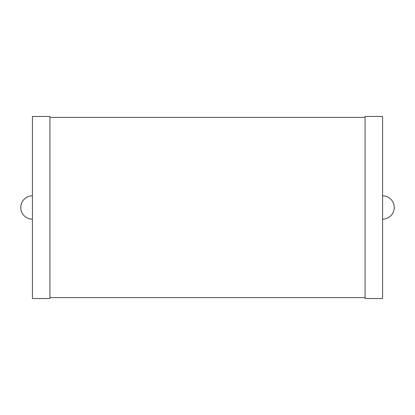 <?xml version="1.0" encoding="UTF-8"?>
<svg xmlns="http://www.w3.org/2000/svg" width="415" height="415" viewBox="0 0 415 415"><rect width="100%" height="100%" fill="white"/><g stroke="black" fill="none" stroke-linecap="round" stroke-linejoin="round"><path stroke-width="0.62" d="M32.422 195.828A11.672 11.672 0 0 0 20.75 207.5A11.672 11.672 0 0 0 32.422 219.172M32.422 298.541L32.422 116.459L49.93 116.459L49.93 298.541L32.422 298.541M49.93 297.607L365.07 297.607M49.93 117.393L365.07 117.393M365.07 298.541L365.07 116.459L382.578 116.459L382.578 298.541L365.07 298.541M382.578 219.172A11.672 11.672 0 0 0 394.25 207.5A11.672 11.672 0 0 0 382.578 195.828"/></g></svg>
